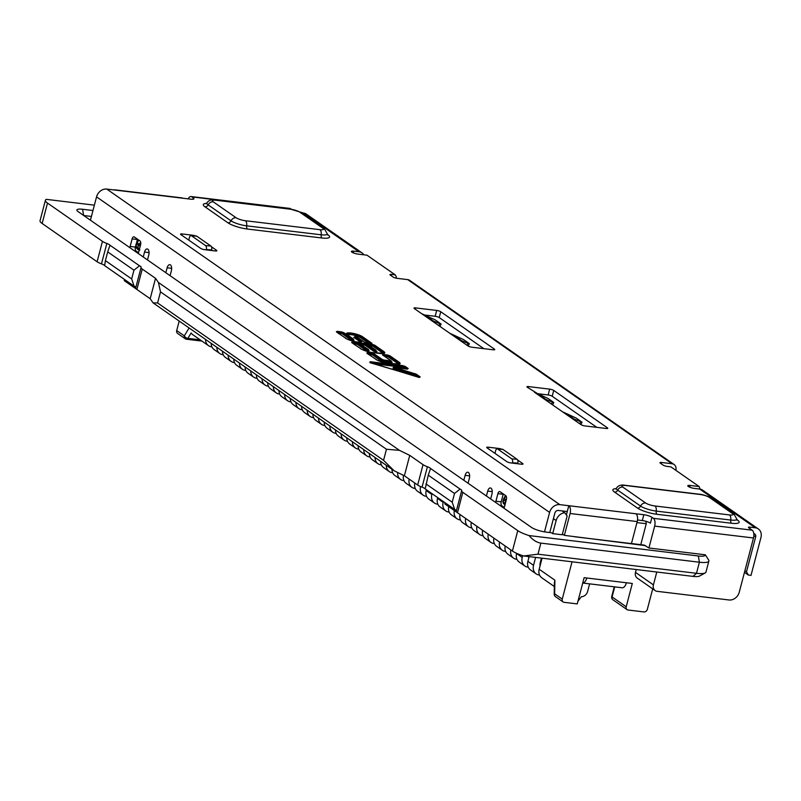 <?xml version="1.0" encoding="UTF-8"?>
<svg xmlns="http://www.w3.org/2000/svg" width="801" height="801" viewBox="0 0 801 801"><rect width="100%" height="100%" fill="white"/><g stroke="black" fill="none" stroke-linecap="round" stroke-linejoin="round"><path stroke-width="1.2" d="M140.335 245.817A3.094 0.591 -134.4 0 1 139.004 244.105A3.094 2.573 124.9 0 0 138.383 245.376A3.094 0.691 14.7 0 0 140.235 246.187M139.644 248.41A3.094 0.691 -165.3 0 1 137.802 247.599L136.01 246.358L136.591 244.125L138.383 245.376L137.802 247.599A1.852 1.542 124.9 0 0 138.923 249.542L139.925 249.962M505.912 495.819L504.4 498.602L506.192 499.854A3.094 2.573 124.9 0 0 505.571 501.126L504.98 503.348L503.188 502.097A3.094 0.691 -165.3 0 1 502.848 501.636L503.428 499.403A3.094 0.691 14.7 0 0 503.779 499.874A3.094 2.573 -55.1 0 1 504.4 498.602A3.094 0.741 -151.4 0 0 503.709 498.713A3.094 3.094 0 0 0 503.428 499.403M136.591 244.125A3.094 2.573 -55.1 0 1 137.211 242.863A3.094 0.741 -151.4 0 0 136.52 242.963A3.094 3.094 0 0 0 136.25 243.664A3.094 0.691 14.7 0 0 136.591 244.125M136.991 248.721L136.591 247.669M137.892 249.592L136.761 248.23M137.892 249.011L139.114 250.443M505.071 505.331L503.779 503.408M502.097 449.371A3.094 1.552 94.6 0 1 502.537 449.281A3.094 1.552 94.6 0 1 502.968 449.441L517.086 459.283A3.094 1.552 94.6 0 1 517.826 463.188L517.696 463.759M512.41 463.118L512.49 462.758A3.094 1.552 -85.4 0 0 511.749 458.853L497.631 449.011A3.094 1.552 -85.4 0 0 497.211 448.85A3.094 1.552 -85.4 0 0 495.549 450.953L494.988 453.386M195.925 236.125A3.094 1.552 94.6 0 1 196.365 236.035A3.094 1.552 94.6 0 1 196.786 236.195L210.913 246.027A3.094 1.552 94.6 0 1 211.654 249.932L211.524 250.503M206.237 249.872L206.318 249.501A3.094 1.552 -85.4 0 0 205.577 245.597L191.459 235.754A3.094 1.552 -85.4 0 0 191.028 235.604A3.094 1.552 -85.4 0 0 189.366 237.697L188.816 240.13M138.743 240.05L137.211 242.863L139.004 244.105L140.726 242.423M136.49 243.013L137.412 239.519A3.094 1.572 96.9 0 1 137.512 239.189M135.599 246.428L135.419 247.098A3.094 1.572 96.9 0 0 136.07 250.993L138.513 252.695M503.278 493.947A3.094 1.572 -83.1 0 0 503.178 494.287L501.196 501.857A3.094 1.572 -83.1 0 0 501.847 505.761L504.29 507.454M552.45 402.172L545.861 399.389L545.381 399.849L545.861 399.389L537.561 393.611L548.054 398.457L553.421 402.192L552.45 402.172L551.488 404.105M566.547 413.606L576.299 418.132L582.047 422.237L574.107 419.063L573.626 419.524L574.107 419.063L566.547 413.606M468.004 343.349L468.965 343.369L463.599 339.634L453.116 334.788L461.416 340.565L468.004 343.349L467.033 345.281M453.116 334.788L449.912 333.356L460.935 341.026L461.416 340.565L460.935 341.026L467.994 345.942A3.094 0.691 14.7 0 0 472.049 347.244L493.186 349.787A3.094 0.691 14.7 0 0 494.768 349.586A3.094 0.691 14.7 0 0 494.417 349.126L440.75 311.739A3.094 0.691 14.7 0 0 436.695 310.438L415.559 307.904A3.094 0.691 14.7 0 0 413.977 308.105A3.094 0.691 14.7 0 0 414.327 308.565L421.666 313.682L435.354 319.959L441.111 324.075L439.759 323.674L438.788 325.606M424.87 315.113L433.171 320.901L439.759 323.674M136.48 289.161L124.576 280.871A3.094 0.691 -165.3 0 1 124.235 280.41L124.485 279.459M445.056 502.748L444.815 503.689A3.094 0.691 14.7 0 0 445.156 504.159L457.051 512.44M129.952 247.719A3.094 1.572 -83.1 0 1 130.142 246.458L132.125 238.888A3.094 1.572 -83.1 0 1 133.907 236.796A3.094 1.572 -83.1 0 1 134.308 236.956L139.955 240.891A3.094 1.572 -83.1 0 1 140.596 244.786L138.613 252.365A3.094 1.572 -83.1 0 1 138.183 253.456M503.949 508.224A3.094 1.572 96.9 0 0 504.38 507.123L506.372 499.554A3.094 1.572 96.9 0 0 505.721 495.649L500.074 491.714A3.094 1.572 96.9 0 0 499.684 491.564A3.094 1.572 96.9 0 0 497.902 493.646L495.909 501.226A3.094 1.572 96.9 0 0 495.719 502.487M537.561 393.611L527.308 387.263A3.094 0.691 -165.3 0 1 526.958 386.793A3.094 0.691 -165.3 0 1 528.54 386.593L549.676 389.136A3.094 0.691 -165.3 0 1 553.731 390.437L607.398 427.814A3.094 0.691 -165.3 0 1 607.739 428.275A3.094 0.691 -165.3 0 1 606.167 428.475L585.03 425.942A3.094 0.691 -165.3 0 1 580.975 424.64L534.367 392.18M537.801 393.722L548.144 394.963A3.094 0.691 14.7 0 1 552.199 396.265L596.845 427.364M565.806 413.286L562.612 411.854M188.175 198.858A6.188 3.144 96.9 0 1 191.049 196.545A6.188 3.144 96.9 0 1 191.839 196.856L193.261 197.847A6.188 1.392 14.7 0 1 193.952 198.778A6.188 1.392 14.7 0 1 190.798 199.179L182.868 198.227A6.188 3.144 -83.1 0 0 182.077 197.907L114.964 189.847A6.188 3.144 96.9 0 1 115.755 190.157L106.773 189.076L559.819 504.63A9.272 7.71 -55.1 0 0 549.596 512.42L544.5 531.864M636.945 522.592L646.267 523.714L640.77 544.68M631.448 543.549L644.144 545.08L648.92 547.994L654.657 526.107A6.188 3.144 -83.1 0 0 653.366 518.317L651.954 517.326A6.188 1.392 -165.3 0 0 643.844 514.723L635.914 513.771A6.188 3.144 96.9 0 1 637.216 521.571L631.438 543.599L574.617 536.75M440.75 311.739L439.218 317.566L483.864 348.665M439.218 317.566A3.094 0.691 14.7 0 0 435.163 316.275L436.695 310.438M424.62 315.003L435.163 316.275M421.666 313.682L432.69 321.351L433.171 320.901L432.69 321.351L449.912 333.356M393.251 367.999L394.112 367.299A0.931 0.931 0 0 0 393.241 367.689L407.218 368.901M700.094 489.101L699.133 486.537L690.152 485.456A4.636 1.041 14.7 0 0 687.789 485.756A4.636 1.041 14.7 0 0 689.851 487.238A4.636 1.041 14.7 0 0 694.387 488.4L699.673 489.041A9.272 7.71 -55.1 0 1 702.677 490.172L758.327 528.93A9.272 7.71 -55.1 0 1 760.95 537.491L751.008 575.378L748.364 575.058L744.469 572.345M395.994 278.137L396.345 276.796L395.223 274.853L366.978 255.179L357.997 254.097A4.636 1.041 -165.3 0 1 353.451 252.936A4.636 1.041 -165.3 0 1 351.389 251.454A4.636 1.041 -165.3 0 1 353.752 251.154L359.038 251.784A9.272 7.71 -55.1 0 1 362.052 252.916A9.272 7.71 -55.1 0 1 363.844 254.808M566.387 514.933L568.8 505.711L559.819 504.63M645.866 521.281L646.267 523.714M114.122 189.967A6.188 3.144 96.9 0 1 114.964 189.847M564.725 512.72A9.272 7.71 124.9 0 0 556.134 520.52L552.7 533.626L562.212 534.768L567.148 515.954L564.725 512.72L562.152 510.928M552.7 533.626L551.428 532.735L546.092 532.094A11.134 2.503 14.7 0 1 531.494 527.408L78.168 211.654A11.134 2.503 -165.3 0 1 77.056 210.613A11.134 2.503 -165.3 0 1 82.593 209.261L92.966 210.513M91.414 216.44L83.694 215.509M562.402 534.057L564.365 535.358L570.092 513.511A6.188 3.144 -83.1 0 0 568.8 505.711L635.914 513.771M645.536 545.631L564.365 535.358M106.773 189.076A9.272 7.71 -55.1 0 0 96.551 196.866L90.433 220.195M147.484 259.935L148.776 255.008A4.636 2.363 96.9 0 0 147.214 248.931A4.636 2.363 96.9 0 0 144.54 252.055L143.249 256.981M165.837 272.72L167.139 267.794A4.636 2.363 96.9 0 1 169.802 264.67A4.636 2.363 96.9 0 1 171.374 270.748L170.082 275.674M463.829 480.27L465.121 475.343L469.646 475.884M468.064 483.223L469.356 478.297A4.636 2.363 -83.1 0 0 467.794 472.22A4.636 2.363 -83.1 0 0 465.121 475.343M490.663 498.963L491.954 494.037A4.636 2.363 -83.1 0 0 490.382 487.949A4.636 2.363 -83.1 0 0 487.709 491.083L486.417 496.009M133.947 270.187L107.704 251.904L105.402 260.645L131.654 278.928L133.947 270.187L139.484 265.782L109.977 245.226A6.118 1.372 -165.3 0 0 106.843 243.474A10.433 2.343 14.7 0 1 102.458 241.361L47.499 203.074A18.553 4.165 -165.3 0 1 45.407 200.28A18.553 4.165 -165.3 0 1 46.358 199.359L94.378 205.156M109.977 245.226L107.704 251.904M386.462 449.251L160.51 291.874L158.428 282.473L399.449 450.342L386.462 449.251L383.559 460.325L394.092 470.748L153.071 302.868L150.177 298.723L136.891 289.471A10.433 2.343 -165.3 0 1 135.709 287.889A10.433 2.343 -165.3 0 1 135.769 287.749M160.51 291.874L157.597 302.948L383.559 460.325M428.265 475.183L430.548 468.505A6.118 1.372 14.7 0 0 427.414 466.753A10.433 2.343 -165.3 0 1 423.028 464.64L417.671 485.036A10.433 2.343 14.7 0 0 422.047 487.148A6.118 1.372 -165.3 0 1 425.191 488.9L428.265 475.183L454.517 493.466L452.215 502.207L425.972 483.924M456.34 511.028A10.433 2.343 14.7 0 0 456.28 511.168A10.433 2.343 14.7 0 0 457.461 512.75L512.42 551.028L517.776 530.632L462.818 492.345A10.433 2.343 -165.3 0 1 461.636 490.773A10.433 2.343 -165.3 0 1 461.696 490.633A6.118 1.372 14.7 0 0 461.736 490.552A6.118 1.372 14.7 0 0 460.054 489.061L454.517 493.466M460.054 489.061L430.548 468.505M529.071 535.569C532.805 540.014 536.74 542.527 540.875 543.108L699.403 562.222A18.553 4.165 14.7 0 0 708.875 561.04A18.553 4.165 14.7 0 0 708.655 560.009L705.321 554.793A13.607 3.054 14.7 0 1 698.372 555.984L529.071 535.569A18.553 4.165 14.7 0 1 517.776 530.632M708.875 561.04L705.961 572.114A18.553 4.165 -165.3 0 1 705.24 572.915L699.423 576.109A13.607 3.054 -165.3 0 1 693.005 576.39L523.704 555.964L537.972 554.182L696.49 573.296L699.403 562.222L698.372 555.984M705.24 572.915A18.553 4.165 -165.3 0 1 696.49 573.296L693.005 576.39M501.837 449.231A3.094 0.691 -165.3 0 0 498.863 448.47L488.29 447.198A3.094 0.691 -165.3 0 0 486.718 447.399A3.094 0.691 -165.3 0 0 487.068 447.869L506.833 461.636A3.094 0.691 -165.3 0 0 510.888 462.938L521.461 464.21A3.094 0.691 -165.3 0 0 523.033 464.009A3.094 0.691 -165.3 0 0 522.693 463.539L517.646 460.034M661.205 463.769L661.546 462.477A3.094 0.691 -165.3 0 0 659.964 462.678A3.094 0.691 -165.3 0 0 660.314 463.148L663.138 465.111A3.094 0.691 -165.3 0 0 667.193 466.412L670.888 466.863L699.133 486.537M651.954 517.326L650.422 523.153A6.188 1.392 14.7 0 0 642.312 520.56L637.516 519.979M211.474 246.778L216.51 250.292A3.094 0.691 14.7 0 1 216.861 250.753A3.094 0.691 14.7 0 1 215.289 250.953L204.716 249.682A3.094 0.691 14.7 0 1 200.661 248.38L180.886 234.613A3.094 0.691 14.7 0 1 180.545 234.142A3.094 0.691 14.7 0 1 182.117 233.952L192.691 235.214A3.094 0.691 14.7 0 1 195.664 235.975M675.844 470.307A6.248 5.186 124.9 0 0 674.082 464.51A6.248 5.186 124.9 0 0 672.059 463.749L661.546 462.477M674.082 464.51L409.712 280.37A6.248 5.186 124.9 0 0 407.689 279.609L397.176 278.347A3.094 0.691 14.7 0 1 393.121 277.046L390.297 275.073A3.094 0.691 14.7 0 1 389.947 274.613A3.094 0.691 14.7 0 1 391.519 274.413L395.223 274.853M549.766 532.535L554.883 513.061A3.094 2.573 -55.1 0 1 558.287 510.457L567.268 511.539M139.484 265.782A6.118 1.372 -165.3 0 1 141.166 267.274A6.118 1.372 -165.3 0 1 141.126 267.354A10.433 2.343 14.7 0 0 141.066 267.494A10.433 2.343 14.7 0 0 142.248 269.066L136.891 289.471M158.428 282.473L155.534 278.327L142.248 269.066M399.449 450.342L409.742 455.379L423.028 464.64M648.92 547.994L705.321 554.793M45.407 200.28L40.05 220.675A18.553 4.165 14.7 0 0 42.143 223.479L47.499 203.074M106.843 243.474L101.477 263.869A10.433 2.343 -165.3 0 1 97.101 261.757L42.143 223.479M105.402 260.645L104.621 265.622A6.118 1.372 -165.3 0 0 101.477 263.869M135.81 287.519A6.118 1.372 14.7 0 0 134.127 286.177L131.654 278.928M134.127 286.177L104.621 265.622M150.177 298.723L155.534 278.327M157.597 302.948L153.071 302.868M409.742 455.379L404.385 475.784L394.092 470.748M404.385 475.784L417.671 485.036M425.191 488.9L454.698 509.456L452.215 502.207M456.38 510.798A6.118 1.372 14.7 0 0 454.698 509.456M523.704 555.964A18.553 4.165 -165.3 0 1 512.42 551.028M656.79 572.014L653.416 584.88A6.188 5.136 124.9 0 0 655.168 590.587A6.188 5.136 124.9 0 0 657.17 591.338L729.04 599.979A9.272 7.71 124.9 0 0 739.263 592.189L753.491 537.982A6.188 3.144 96.9 0 0 752.189 530.182L748.805 527.829A3.094 0.691 -165.3 0 1 748.454 527.358A3.094 0.691 -165.3 0 1 750.036 527.158L755.313 527.799A9.272 7.71 -55.1 0 1 758.327 528.93M655.168 590.587L637.236 578.092A6.188 5.136 -55.1 0 1 635.483 572.385L636.224 569.541M359.038 251.784L303.399 213.026A9.272 7.71 -55.1 0 1 306.403 214.157L362.052 252.916M303.399 213.026L289.912 208.971L215.399 200.02A4.946 2.523 96.9 0 1 216.03 200.27L290.553 209.221A7.109 1.602 -165.3 0 1 299.874 212.215L322.753 228.145A7.109 1.602 -165.3 0 1 319.919 229.677L245.406 220.726A7.109 1.602 -165.3 0 1 236.085 217.732L213.206 201.802A7.109 1.602 -165.3 0 1 216.03 200.27M191.839 196.856L291.304 209.171M290.673 208.731A6.188 3.144 -83.1 0 0 289.882 208.42L191.049 196.545M200.14 339.834L187.875 338.362L191.129 333.006L192.46 334.488M381.376 464.88L380.996 464.84A9.272 7.71 124.9 0 1 377.992 463.709A9.272 7.71 124.9 0 1 375.038 457.471M392.67 472.75L392.29 472.71A9.272 7.71 124.9 0 1 389.286 471.579A9.272 7.71 124.9 0 1 386.332 465.341M403.974 480.62L403.594 480.58A9.272 7.71 124.9 0 1 400.58 479.449A9.272 7.71 124.9 0 1 397.676 472.5M415.268 488.49L414.888 488.45A9.272 7.71 124.9 0 1 411.884 487.318A9.272 7.71 124.9 0 1 409.171 479.118M426.563 496.36L426.192 496.32A9.272 7.71 124.9 0 1 423.178 495.188A9.272 7.71 124.9 0 1 420.555 486.618L420.575 486.557M437.867 504.23L437.486 504.189A9.272 7.71 124.9 0 1 434.482 503.058A9.272 7.71 124.9 0 1 431.849 494.487L432.059 493.686M449.161 512.099L448.78 512.049A9.272 7.71 124.9 0 1 445.777 510.928A9.272 7.71 124.9 0 1 443.153 502.357L443.364 501.556M460.465 519.969L460.084 519.919A9.272 7.71 124.9 0 1 457.071 518.788A9.272 7.71 124.9 0 1 454.367 510.567M471.759 527.839L471.378 527.789A9.272 7.71 124.9 0 1 468.375 526.658A9.272 7.71 124.9 0 1 465.661 518.457M483.053 535.709L482.683 535.659A9.272 7.71 124.9 0 1 479.669 534.527A9.272 7.71 124.9 0 1 476.955 526.327M494.357 543.579L493.977 543.529A9.272 7.71 124.9 0 1 490.963 542.397A9.272 7.71 124.9 0 1 488.25 534.197M505.651 551.448L505.271 551.398A9.272 7.71 124.9 0 1 502.267 550.267A9.272 7.71 124.9 0 1 499.554 542.067M516.955 559.318L516.575 559.268A9.272 7.71 124.9 0 1 513.561 558.137A9.272 7.71 124.9 0 1 510.848 549.937M528.249 567.188L527.869 567.138A9.272 7.71 124.9 0 1 524.865 566.007A9.272 7.71 124.9 0 1 522.232 557.446L522.703 555.654M539.544 575.048L539.163 575.008A9.272 7.71 124.9 0 1 536.159 573.876A9.272 7.71 124.9 0 1 533.536 565.316L535.609 557.406M540.014 566.077A12.365 10.273 -55.1 0 1 540.415 561.932L541.426 558.107M577.972 601.13A3.094 2.573 124.9 0 0 578.312 600.75L581.356 596.725A6.188 5.136 124.9 0 0 587.614 591.498L589.616 583.859M753.791 533.626A3.094 2.573 -55.1 0 1 754.792 533.997A3.094 2.573 -55.1 0 1 755.663 536.85L746.492 571.824L748.364 575.058M744.9 570.712L746.492 571.824M652.705 588.875L647.338 609.321A3.094 2.573 124.9 0 1 643.934 611.924L628.074 610.012A3.094 2.573 124.9 0 1 627.073 609.641A3.094 2.573 124.9 0 1 626.202 606.788L632.309 583.468L626.402 582.758A7.419 3.775 96.9 0 1 622.127 587.764L582.727 583.028A7.419 3.775 -83.1 0 0 586.773 578.002L584.129 577.681L577.251 603.904L564.124 602.332A3.094 2.573 124.9 0 1 563.123 601.952L555.524 596.665A3.094 2.573 -55.1 0 1 554.652 593.811A3.094 0.531 -179 0 0 554.202 594.072A3.094 3.094 0 0 0 555.524 596.665M201.472 340.765A3.094 1.572 96.9 0 1 200.801 340.956L186.583 339.254A3.094 3.094 0 0 1 185.181 338.713L177.582 333.426A3.094 2.573 -55.1 0 1 176.711 330.563L184.31 335.859A3.094 2.573 124.9 0 0 185.181 338.713A3.094 2.573 124.9 0 0 186.182 339.093A3.094 1.572 -83.1 0 0 186.583 339.254A3.094 1.572 -83.1 0 0 187.875 338.362A3.094 1.772 -148.7 0 1 184.31 335.859L189.106 327.969M211.905 346.853L211.524 346.803A9.272 7.71 124.9 0 1 208.52 345.672A9.272 7.71 124.9 0 1 205.567 339.434M223.209 354.713L222.828 354.673A9.272 7.71 124.9 0 1 219.814 353.541A9.272 7.71 124.9 0 1 216.871 347.304M234.503 362.583L234.122 362.543A9.272 7.71 124.9 0 1 231.119 361.411A9.272 7.71 124.9 0 1 228.165 355.173M245.797 370.452L245.416 370.412A9.272 7.71 124.9 0 1 242.413 369.281A9.272 7.71 124.9 0 1 239.459 363.043M257.101 378.322L256.72 378.282A9.272 7.71 124.9 0 1 253.707 377.151A9.272 7.71 124.9 0 1 250.763 370.913M268.395 386.192L268.015 386.152A9.272 7.71 124.9 0 1 265.011 385.021A9.272 7.71 124.9 0 1 262.057 378.783M279.689 394.062L279.319 394.022A9.272 7.71 124.9 0 1 276.305 392.89A9.272 7.71 124.9 0 1 273.361 386.653M290.993 401.932L290.613 401.882A9.272 7.71 124.9 0 1 287.609 400.76A9.272 7.71 124.9 0 1 284.655 394.523M302.287 409.802L301.907 409.752A9.272 7.71 124.9 0 1 298.903 408.62A9.272 7.71 124.9 0 1 295.949 402.392M313.591 417.671L313.211 417.621A9.272 7.71 124.9 0 1 310.197 416.49A9.272 7.71 124.9 0 1 307.254 410.262M324.886 425.541L324.505 425.491A9.272 7.71 124.9 0 1 321.501 424.36A9.272 7.71 124.9 0 1 318.548 418.132M336.18 433.411L335.809 433.361A9.272 7.71 124.9 0 1 332.795 432.23A9.272 7.71 124.9 0 1 329.852 425.992M347.484 441.281L347.103 441.231A9.272 7.71 124.9 0 1 344.09 440.099A9.272 7.71 124.9 0 1 341.146 433.862M554.412 582.617L554.883 580.184L554.652 593.811L562.252 599.098A3.094 2.573 124.9 0 0 563.123 601.952M554.332 586.532L541.806 577.811A9.272 7.71 -55.1 0 1 539.183 569.251L542.087 558.187M536.159 573.876L530.512 569.942A9.272 7.71 -55.1 0 1 527.889 561.381L529.131 556.625M524.865 566.007L519.208 562.072A9.272 7.71 -55.1 0 1 516.585 553.511L516.635 553.331M513.561 558.137L507.914 554.202A9.272 7.71 -55.1 0 1 505.201 546.002M502.267 550.267L496.62 546.332A9.272 7.71 -55.1 0 1 493.907 538.132M490.963 542.397L485.316 538.462A9.272 7.71 -55.1 0 1 482.602 530.262M479.669 534.527L474.022 530.592A9.272 7.71 -55.1 0 1 471.308 522.392M468.375 526.658L462.728 522.723A9.272 7.71 -55.1 0 1 460.004 514.522M457.071 518.788L451.424 514.863A9.272 7.71 -55.1 0 1 448.72 506.632M445.777 510.928L440.129 506.993A9.272 7.71 -55.1 0 1 437.506 498.422L437.706 497.621M434.482 503.058L428.825 499.123A9.272 7.71 -55.1 0 1 426.202 490.552L426.412 489.751M423.178 495.188L417.531 491.253A9.272 7.71 -55.1 0 1 414.818 483.053M411.884 487.318L406.237 483.383A9.272 7.71 -55.1 0 1 403.484 475.343M400.58 479.449L394.933 475.514A9.272 7.71 -55.1 0 1 391.989 469.276M389.286 471.579L383.639 467.644A9.272 7.71 -55.1 0 1 380.685 461.406M377.992 463.709L372.335 459.774A9.272 7.71 -55.1 0 1 369.391 453.536M344.09 440.099L338.443 436.165A9.272 7.71 -55.1 0 1 335.499 429.927M332.795 432.23L327.148 428.295A9.272 7.71 -55.1 0 1 324.195 422.057M321.501 424.36L315.854 420.425A9.272 7.71 -55.1 0 1 312.901 414.197M310.197 416.49L304.55 412.555A9.272 7.71 -55.1 0 1 301.607 406.327M298.903 408.62L293.256 404.695A9.272 7.71 -55.1 0 1 290.302 398.457M287.609 400.76L281.952 396.825A9.272 7.71 -55.1 0 1 279.008 390.588M276.305 392.89L270.658 388.956A9.272 7.71 -55.1 0 1 267.704 382.718M265.011 385.021L259.364 381.086A9.272 7.71 -55.1 0 1 256.41 374.848M253.707 377.151L248.06 373.216A9.272 7.71 -55.1 0 1 245.116 366.978M242.413 369.281L236.766 365.346A9.272 7.71 -55.1 0 1 233.812 359.108M231.119 361.411L225.461 357.476A9.272 7.71 -55.1 0 1 222.518 351.238M219.814 353.541L214.167 349.606A9.272 7.71 -55.1 0 1 211.214 343.369M528.72 558.207A12.365 10.273 -55.1 0 1 528.71 556.575M352.44 441.731A9.272 7.71 124.9 0 0 355.394 447.969L349.747 444.034A9.272 7.71 -55.1 0 1 346.793 437.797M358.778 449.151L358.397 449.101A9.272 7.71 124.9 0 1 355.394 447.969M363.744 449.601A9.272 7.71 124.9 0 0 366.688 455.839A9.272 7.71 124.9 0 0 369.702 456.97L370.082 457.021M176.711 330.563L179.204 321.071M562.252 599.098L572.034 561.801M366.688 455.839L361.041 451.904A9.272 7.71 -55.1 0 1 358.087 445.666M505.321 503.549A3.094 0.691 -165.3 0 1 504.98 503.348A1.852 1.542 124.9 0 0 505.061 504.53M502.848 501.636L503.719 503.809A1.852 1.542 -55.1 0 1 503.188 502.097L503.779 499.874L505.571 501.126A3.094 0.691 14.7 0 0 505.902 501.326M135.659 245.887L136.53 248.07A1.852 1.542 -55.1 0 1 136.01 246.358A3.094 0.691 -165.3 0 1 135.659 245.887L136.25 243.664M497.631 449.011L502.968 449.441M517.086 459.283L511.749 458.853M512.49 462.758L517.826 463.188M191.459 235.754L196.786 236.195M210.913 246.027L205.577 245.597M206.318 249.501L211.654 249.932M729.471 514.933A7.109 1.602 14.7 0 0 732.304 513.401L709.426 497.471A7.109 1.602 14.7 0 0 700.104 494.477L625.581 485.516A7.109 1.602 14.7 0 0 622.757 487.048L645.636 502.988A7.109 1.602 14.7 0 0 654.958 505.982L729.471 514.933A4.946 2.523 96.9 0 1 730.732 520.049L656.219 511.098A4.946 2.523 -83.1 0 0 654.958 505.982M546.272 400.47L546.492 399.639M579.734 423.769L580.695 421.837M574.517 420.145L574.738 419.313M462.037 340.815L461.827 341.647M433.792 321.151L433.581 321.972M416.29 376.41L414.477 375.158L414.818 374.427L393.892 368.08L393.551 368.81L392.971 367.939M414.477 375.158L393.551 368.81M405.106 368.62L403.193 367.339L375.118 363.964M359.939 342.067A7.149 1.612 14.7 0 0 359.128 341.076L353.782 337.351L354.803 336.941M368.86 343.369L360.78 337.752A7.149 1.612 14.7 0 0 353.361 335.058A7.149 1.612 14.7 0 0 347.784 335.128M353.601 339.784L354.002 340.065A0.931 0.771 -55.1 0 1 353.451 339.624M338.563 333.186L341.957 333.616L350.638 339.664L354.002 340.065M353.832 343.819L357.226 344.25L365.306 349.877A3.044 0.681 14.7 0 0 367.238 350.718L369.121 350.598A0.931 0.771 124.9 0 1 368.82 350.478L368.82 350.478A0.931 0.771 124.9 0 1 368.55 350.107M367.238 350.718L367.579 349.987L366.207 349.386A0.931 0.771 124.9 0 1 365.306 349.877M368.52 349.927L367.579 349.987L367.929 349.246A0.931 0.771 -55.1 0 1 368.52 349.927M376.3 351.128L375.709 350.007A0.931 0.771 124.9 0 1 375.999 350.568L374.528 350.668A0.931 0.771 -55.1 0 1 373.626 351.158L376.64 351.889A3.044 0.681 14.7 0 0 376.6 351.238L376.29 351.018M360.18 343.759L365.967 344.7L374.528 350.668A0.931 0.771 -55.1 0 1 375.429 350.167A0.931 0.831 -103.5 0 1 376.039 351.028A0.931 0.831 -103.5 0 0 376.64 351.889M382.778 353.551A7.529 1.692 14.7 0 0 381.917 352.47L372.815 346.122L369.541 345.702M373.626 351.158L365.066 345.201L361.611 344.75M398.117 364.225A7.529 1.692 14.7 0 0 397.256 363.153L388.095 356.765L384.75 356.335M391.489 361.651L391.799 361.862A3.044 0.681 14.7 0 1 390.588 362.523L384.51 361.792A3.044 0.681 14.7 0 1 380.515 360.51L372.445 354.893L369.021 354.453M124.576 280.871L124.876 279.739M445.156 504.159L445.456 503.018M137.412 239.519L132.125 238.888M130.142 246.458L135.419 247.098M136.07 250.993L134.348 250.783M501.196 501.857L495.909 501.226M497.902 493.646L503.178 494.287M500.124 505.551L501.847 505.761M625.581 485.516A4.946 2.523 96.9 0 0 624.95 485.276C621.055 484.545 618.202 485.516 616.41 488.209A11.925 2.683 14.7 0 0 617.701 490.142L640.58 506.082A4.946 4.115 -55.1 0 1 645.636 502.988M637.416 508.014A14.939 3.364 -165.3 0 0 657 514.302A3.094 1.572 -83.1 0 1 656.219 511.098A11.925 2.683 14.7 0 1 640.58 506.082A3.094 2.573 -55.1 0 1 637.416 508.014L614.537 492.074A3.094 2.573 124.9 0 0 617.701 490.142A4.946 4.115 -55.1 0 1 622.757 487.048M732.304 513.401A4.946 4.115 -55.1 0 1 733.906 514.002L736.84 519.138L737.12 520.199L736.459 519.659M657 514.302L731.513 523.253A3.094 1.572 -83.1 0 1 730.732 520.049A11.925 2.683 14.7 0 0 736.84 519.138M709.426 497.471A4.946 4.115 -55.1 0 1 711.028 498.072L733.906 514.002M700.104 494.477A4.946 2.523 -83.1 0 0 699.463 494.227C702.767 494.207 711.829 497.882 711.028 498.072M215.399 200.02C211.504 199.289 208.65 200.26 206.858 202.953A11.925 2.683 -165.3 0 0 208.15 204.886L231.028 220.826A11.925 2.683 -165.3 0 0 246.668 225.842L321.181 234.793A3.094 1.572 96.9 0 0 321.972 237.997L247.449 229.046A3.094 1.572 96.9 0 1 246.668 225.842A4.946 2.523 -83.1 0 0 245.406 220.726M319.919 229.677A4.946 2.523 96.9 0 1 321.181 234.793A11.925 2.683 -165.3 0 0 327.289 233.882L324.355 228.746L301.476 212.816A4.946 4.115 -55.1 0 0 299.874 212.215M322.753 228.145A4.946 4.115 -55.1 0 1 324.355 228.746M290.553 209.221A4.946 2.523 -83.1 0 0 289.912 208.971M206.558 203.384A14.939 3.364 14.7 0 0 204.986 206.818A3.094 2.573 -55.1 0 0 208.15 204.886A4.946 4.115 -55.1 0 1 213.206 201.802M204.986 206.818L227.864 222.758A3.094 2.573 124.9 0 0 231.028 220.826A4.946 4.115 -55.1 0 1 236.085 217.732M403.193 367.339L402.953 366.478L404.235 366.888L407.048 368.85M407.469 368.931L408.2 368.53L405.136 366.397A0.931 0.771 124.9 0 0 404.235 366.888A0.931 0.771 -55.1 0 1 403.334 367.389M370.112 361.702L370.563 362.613L402.953 366.478L402.703 365.616L370.112 361.702L370.362 362.523M414.548 375.188A0.931 0.771 124.9 0 0 415.449 374.698L419.013 377.191M415.168 373.697L414.818 374.427L415.449 374.698A0.931 0.771 -55.1 0 1 416.35 374.207L394.112 367.299L407.409 369.191M350.638 339.664A0.931 0.771 124.9 0 0 351.539 339.173L353.702 339.954M353.411 339.394L353.111 338.833A0.931 0.771 -55.1 0 1 353.411 339.394M341.957 333.616A0.931 0.771 124.9 0 0 342.858 333.126L351.539 339.173A0.931 0.771 124.9 0 1 352.44 338.673L352.81 338.723A0.931 0.771 -55.1 0 1 353.111 338.833L347.674 335.048A0.931 0.771 -55.1 0 1 347.884 335.289M341.827 333.576L341.576 332.715L342.858 333.126A0.931 0.771 124.9 0 1 343.759 332.635L341.326 331.854L341.576 332.715L337.341 332.335M337.141 332.195L337.101 331.344L336.36 331.744A0.931 0.771 -55.1 0 1 336.871 332.105M359.128 341.076A0.931 0.771 124.9 0 0 360.029 340.575A8.03 1.802 -165.3 0 1 360.891 341.887L359.128 342.097C356.415 342.808 343.188 337.752 346.012 338.372A0.931 0.771 124.9 0 0 345.712 338.262A8.901 2.002 14.7 0 0 357.386 342.007A8.901 2.002 14.7 0 0 360.931 340.085L355.584 336.36A0.931 0.771 -55.1 0 0 354.683 336.861A0.931 0.771 -55.1 0 1 353.782 337.351M356.585 336.78A0.931 0.771 124.9 0 0 356.375 336.54L354.683 336.861L360.029 340.575A0.931 0.771 -55.1 0 1 360.931 340.085M371.143 343.639A0.931 0.771 -55.1 0 1 371.954 343.289L362.583 336.76A8.901 2.002 14.7 0 0 350.918 333.016A8.901 2.002 14.7 0 0 347.374 334.938A0.931 0.771 -55.1 0 1 347.674 335.048L347.033 334.468A8.02 1.802 -165.3 0 1 352.961 334.157A8.02 1.802 -165.3 0 1 361.682 337.251L370.803 343.599M362.583 336.76A0.931 0.771 124.9 0 0 361.682 337.251A0.931 0.771 -55.1 0 1 360.78 337.752M357.226 344.25A0.931 0.771 124.9 0 0 358.127 343.759L366.207 349.386A0.931 0.771 124.9 0 1 367.108 348.896L359.409 343.309A0.931 0.771 -55.1 0 1 359.919 343.669M357.086 344.21L356.845 343.349L358.127 343.759A0.931 0.771 124.9 0 1 359.028 343.269L367.108 348.896M352.61 342.968L356.845 343.349L356.595 342.488L359.028 343.269M352.41 342.828L352.37 341.977L356.595 342.488M381.917 352.47A0.931 0.771 124.9 0 0 382.818 351.979A8.4 1.892 -165.3 0 1 383.729 353.351L372.775 352.58C369.261 352.62 359.138 348.435 361.031 348.835A0.931 0.771 -55.1 0 1 361.221 349.036M372.815 346.122A0.931 0.771 124.9 0 0 373.717 345.631L382.818 351.979A0.931 0.771 -55.1 0 1 383.719 351.479A9.272 2.083 14.7 0 1 380.024 353.481M368.11 344.71L372.425 345.221L372.675 346.082M374.618 345.141L372.185 344.36L372.425 345.221L373.717 345.631A0.931 0.771 -55.1 0 1 374.618 345.141L383.719 351.479M372.185 344.36L368.07 343.869L368.31 344.851M367.839 344.62A0.931 0.771 124.9 0 0 367.629 344.38L375.709 350.007A0.931 0.771 124.9 0 0 375.409 349.897L366.868 344.21A0.931 0.771 -55.1 0 0 365.967 344.7A0.931 0.771 -55.1 0 1 365.066 345.201M366.868 344.21L364.435 343.429L364.926 345.151M364.435 343.429L360.14 342.918L360.38 343.899M372.305 354.843L372.065 353.982L373.346 354.392L381.416 360.019A0.931 0.771 -55.1 0 1 380.515 360.51M382.317 359.519L384.019 360.07L384.27 360.931L381.416 360.019A0.931 0.771 124.9 0 1 382.317 359.519L374.247 353.902A0.931 0.771 124.9 0 0 373.346 354.392A0.931 0.771 -55.1 0 1 372.445 354.893M367.789 353.591L372.065 353.982L371.814 353.121L374.247 353.902M367.589 353.451L367.549 352.61L371.814 353.121M397.256 363.153A0.931 0.771 124.9 0 0 398.157 362.653A8.4 1.892 -165.3 0 1 399.058 364.024M388.095 356.765A0.931 0.771 124.9 0 0 388.996 356.275L398.157 362.653A0.931 0.771 -55.1 0 1 399.058 362.162A9.272 2.083 14.7 0 1 395.364 364.165L388.024 363.243C384.51 363.294 374.377 359.098 376.28 359.499A0.931 0.771 -55.1 0 1 376.46 359.709M383.319 355.344L387.704 355.864L387.954 356.725M389.897 355.784L387.464 355.003L387.704 355.864L388.996 356.275A0.931 0.771 -55.1 0 1 389.897 355.784L399.058 362.162M387.464 355.003L383.279 354.503L383.519 355.484M391.499 361.752L390.908 360.63A0.931 0.771 124.9 0 1 391.208 361.191L390.337 361.662L390.588 362.523M384.51 361.792L384.27 360.931L390.337 361.662L390.608 360.52L382.548 354.903A0.931 0.771 124.9 0 1 382.848 355.013L383.028 355.444M82.593 209.261L83.624 215.459M637.216 521.571L570.092 513.511M96.551 196.866L549.596 512.42M537.972 554.182L540.875 543.108M736.97 519.919A3.094 2.573 124.9 0 0 737.461 520.029A14.939 3.364 -165.3 0 1 731.513 523.253M737.461 520.029L736.89 519.639M614.537 492.074A14.939 3.364 -165.3 0 1 616.109 488.64M607.398 427.814L607.208 428.515M552.199 396.265L553.731 390.437M549.676 389.136L548.144 394.963M528.199 387.884L528.54 386.593M487.959 448.49L488.29 447.198M498.863 448.47L498.733 448.981M522.693 463.539L522.502 464.25M182.868 198.227L115.755 190.157M193.261 197.847L192.891 199.249M643.844 514.723L642.312 520.56M321.972 237.997A14.939 3.364 14.7 0 0 327.909 234.773A3.094 2.573 -55.1 0 1 327.419 234.663M327.339 234.383L327.909 234.773M227.864 222.758A14.939 3.364 14.7 0 0 247.449 229.046M494.227 349.827L494.417 349.126M415.559 307.904L415.218 309.186M216.33 250.993L216.51 250.292M192.56 235.724L192.691 235.214M182.117 233.952L181.777 235.234M408.2 368.53A0.931 0.771 124.9 0 0 407.399 368.891M405.136 366.397L402.703 365.616M419.394 377.541L370.623 362.633M419.384 377.241A0.931 0.771 -55.1 0 1 420.185 376.881L416.35 374.207M369.852 362.643L418.242 377.001L420.185 376.881M347.374 334.938L352.81 338.723M352.44 338.673L343.759 332.635M341.326 331.854L337.101 331.344M346.202 338.573A0.931 0.771 124.9 0 0 346.012 338.372L336.841 332.285M336.36 331.744L345.712 338.262M365.096 342.648A0.931 0.771 124.9 0 0 364.966 342.528L356.375 336.54A0.931 0.771 124.9 0 0 356.075 336.42L355.584 336.36M366.868 343.158L364.966 342.528A0.931 0.771 124.9 0 0 364.665 342.407L371.954 343.289M356.075 336.42L364.665 342.407M370.973 343.659L367.098 343.188M352.37 341.977L351.629 342.377A0.931 0.771 -55.1 0 1 352.14 342.738M351.629 342.377L360.73 348.715A0.931 0.771 -55.1 0 1 361.031 348.835L352.11 342.918M360.73 348.715A9.272 2.083 14.7 0 0 372.896 352.62M379.784 353.451L372.775 352.58M367.809 344.81L367.619 344.37A0.931 0.771 124.9 0 0 367.329 344.27L368.07 343.869M375.409 349.897L367.329 344.27M360.14 342.918L359.409 343.309M367.549 352.61L366.818 353.011A0.931 0.771 -55.1 0 1 367.329 353.361M366.818 353.011L375.979 359.389A0.931 0.771 -55.1 0 1 376.28 359.499L367.299 353.551M375.979 359.389A9.272 2.083 14.7 0 0 388.135 363.294M383.058 355.254A0.931 0.771 124.9 0 0 382.848 355.013L390.908 360.63A0.931 0.771 124.9 0 0 390.608 360.52M383.279 354.503L382.548 354.903M384.019 360.07L390.097 360.8M407.689 279.609L672.059 463.749M689.701 487.178L690.152 485.456M391.519 274.413L391.188 275.694M144.54 252.055L149.066 252.605M167.139 267.794L171.664 268.345M487.709 491.083L492.235 491.624M553.421 518.627L556.134 520.52M102.458 241.361L97.101 261.757M427.414 466.753L422.047 487.148M462.818 492.345L457.461 512.75M654.657 526.107L753.491 537.982M653.366 518.317L752.189 530.182M699.673 489.041L755.313 527.799M635.483 572.385L653.416 584.88M353.752 251.154L353.301 252.876M540.995 562.332L540.415 561.932M749.696 528.45L750.036 527.158M753.861 535.599L755.663 536.85M612.945 599.799A3.094 2.573 -55.1 0 1 612.074 596.945A3.094 0.691 -165.3 0 1 611.724 596.485A3.094 3.094 0 0 0 612.945 599.799L627.073 609.641M554.883 580.184L539.183 569.251M533.536 565.316L527.889 561.381M522.232 557.446L516.585 553.511M443.153 502.357L437.506 498.422M431.849 494.487L426.202 490.552M626.402 582.758L586.773 578.002M626.202 606.788L612.074 596.945L614.717 586.873M136.53 248.07L139.764 249.942M503.719 503.809L505.01 504.72M502.537 449.281L497.211 448.85M196.365 236.035L191.028 235.604M136.52 242.963L138.283 239.729M503.709 498.713L505.471 495.479M552.64 404.905L553.801 402.573M580.885 424.57L582.047 422.237M469.356 343.749L468.185 346.072M441.111 324.075L439.939 326.407M359.889 343.859L368.23 349.366A0.931 0.931 0 0 1 368.62 350.037L368.83 350.488M624.95 485.276L699.463 494.227M616.41 488.209L615.639 489L616.42 488.85M327.289 233.882L327.569 234.943L326.908 234.403M206.858 202.953L206.097 203.744L206.868 203.594M399.038 364.065L388.024 363.243M141.066 267.494L135.709 287.889M461.636 490.773L456.28 511.168M200.801 340.956A3.094 3.094 0 0 0 201.712 340.936M554.202 594.072L554.402 582.557M192.59 334.578L208.52 345.672M611.724 596.485L614.257 586.823"/></g></svg>
